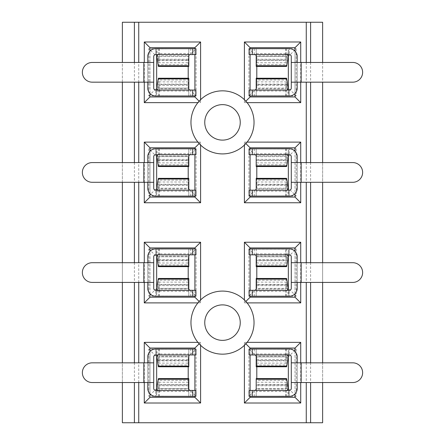 <?xml version="1.0" encoding="UTF-8"?>
<svg xmlns="http://www.w3.org/2000/svg" width="445" height="445" viewBox="0 0 445 445"><rect width="100%" height="100%" fill="white"/><g stroke="black" fill="none" stroke-linecap="round" stroke-linejoin="round"><path stroke-width="0.33" stroke-dasharray="2.23 1.67" d="M286.997 254.824L285.701 254.824L285.701 248.911L289.317 248.911L289.317 254.824L288.51 254.824L289.317 254.824L289.317 248.911L249.105 248.911M249.105 254.824L252.259 254.824L252.259 248.911L252.259 254.824L255.374 254.824M285.701 254.824L256.203 254.824L256.203 266.65M285.701 248.911L255.374 248.911M256.203 248.911L256.203 266.004M288.416 256.276L288.416 250.162L287.743 249.105L286.997 248.911M288.427 254.824L288.427 250.051L286.597 260.759M256.203 260.737L256.203 260.286L286.747 260.286C286.608 261.115 286.48 260.853 286.346 259.496L256.203 259.496L256.203 260.737L286.597 260.737M286.814 266.004C286.619 267.156 286.424 266.778 286.241 264.875L285.812 253.839L286.346 259.496M287.743 249.105L256.203 249.105L256.203 264.875L286.241 264.875M286.068 263.006L256.203 263.006M256.203 256.109L285.768 256.109M285.812 253.839L256.203 253.839M289.317 254.824A1.969 1.969 0 0 1 291.286 256.793L291.286 288.332A1.969 1.969 0 0 1 289.317 290.301L289.317 296.214L289.317 290.301L249.105 290.301M289.317 248.911A7.882 7.882 0 0 1 295.029 251.364L295.029 293.761A7.882 7.882 0 0 1 289.317 296.214L255.374 296.214L256.203 296.214L256.203 290.301L256.203 296.214L289.317 296.214M301.143 282.419L291.286 282.419L291.286 262.706L301.143 262.706L301.143 282.419L352.779 282.419A9.857 9.857 0 0 0 362.636 272.562A9.857 9.857 0 0 0 352.779 262.706L301.143 262.706M252.259 254.824L252.259 248.911M296.52 253.594L295.029 251.364M295.029 297.199L295.029 247.926L250.096 247.926L250.096 297.199L295.029 297.199M295.029 293.761L296.52 291.531M249.105 296.214L255.374 296.214M289.317 290.301L286.997 290.301M252.259 296.214L252.259 290.301M256.203 278.475L256.203 296.02L256.203 290.301L255.374 290.301M286.597 284.366L288.416 294.963L288.416 288.849M256.203 279.121L256.203 284.839L286.747 284.839C286.608 284.01 286.48 284.272 286.346 285.629L285.812 291.286L286.241 280.25C286.424 278.348 286.619 277.969 286.814 279.121M286.997 296.214L287.743 296.02L288.427 295.074L288.427 290.301M287.743 296.02L256.203 296.214M286.346 285.629L256.203 285.629L256.203 291.286L285.812 291.286M256.203 291.286L256.203 289.016L285.768 289.016M256.203 289.016L256.203 282.119L286.068 282.119M256.203 282.119L256.203 280.25L286.241 280.25M297.199 282.419L297.199 262.706M297.199 288.332L297.199 256.793M300.72 282.419L300.72 262.706M138.734 382.544L138.734 362.831M138.734 282.419L138.734 262.706M138.734 182.294L138.734 162.581M138.734 82.169L138.734 62.456M306.266 62.456L306.266 82.169M306.266 162.581L306.266 182.294M306.266 262.706L306.266 282.419M306.266 362.831L306.266 382.544M223.384 90.852A31.534 31.534 0 0 1 244.405 145.064A31.534 31.534 0 0 1 197.903 142.111A31.534 31.534 0 0 1 222.5 90.841M144.28 82.169L144.28 62.456M144.28 182.294L144.28 162.581M300.72 162.581L300.72 182.294M300.72 82.169L300.72 62.456M222.5 291.091A31.534 31.534 0 0 1 244.405 345.314A31.534 31.534 0 0 1 197.903 342.361A31.534 31.534 0 0 1 222.5 291.091M144.28 282.419L144.28 262.706M144.28 382.544L144.28 362.831M300.72 362.831L300.72 382.544M197.903 142.111L200.595 142.111L200.595 145.064M200.595 142.111L199.143 143.563M194.904 148.786L194.904 154.699M194.904 190.176L194.904 196.089M149.971 147.801L194.904 147.801L194.904 197.074L149.971 197.074L149.971 147.801M148.48 153.469L149.971 151.239L149.971 193.636A7.882 7.882 0 0 0 155.683 196.089L155.683 190.176L155.683 196.089L195.895 196.089M148.48 191.406L149.971 193.636M147.801 156.668L147.801 188.207M188.207 178.35L188.207 188.207L156.668 188.207L156.668 156.668L188.207 156.668L188.207 166.525M148.786 196.089L156.668 188.207L188.207 188.207L188.207 156.668L156.668 156.668L148.786 148.786L148.786 196.089L196.089 196.089L196.089 148.786L148.786 148.786M196.089 148.786L188.207 156.668M322.625 422.75L322.625 22.25L122.375 22.25L122.375 422.75L322.625 422.75M196.089 48.661L148.786 48.661L148.786 95.964L196.089 95.964L196.089 48.661L188.207 56.543L188.207 66.4M296.214 148.786L248.911 148.786L248.911 196.089L296.214 196.089L296.214 148.786L288.332 156.668L256.793 156.668L248.911 148.786M296.214 48.661L248.911 48.661L248.911 95.964L296.214 95.964L296.214 48.661L288.332 56.543L256.793 56.543L248.911 48.661M296.214 248.911L248.911 248.911L248.911 296.214L296.214 296.214L296.214 248.911L288.332 256.793L256.793 256.793L248.911 248.911M296.214 349.036L248.911 349.036L248.911 396.339L296.214 396.339L296.214 349.036L288.332 356.918L256.793 356.918L256.793 378.6M196.089 248.911L148.786 248.911L148.786 296.214L196.089 296.214L196.089 248.911L188.207 256.793L188.207 266.65M196.089 349.036L148.786 349.036L148.786 396.339L196.089 396.339L196.089 349.036L188.207 356.918L188.207 366.775M188.207 188.207L196.089 196.089M148.786 95.964L156.668 88.082L188.207 88.082L156.668 88.082L156.668 56.543L188.207 56.543L156.668 56.543L148.786 48.661M188.207 78.225L188.207 88.082L196.089 95.964M188.207 88.082L188.207 56.543M149.971 96.949L149.971 47.676L194.904 47.676L194.904 96.949L149.971 96.949M148.48 53.344L149.971 51.114L149.971 93.511A7.882 7.882 0 0 0 155.683 95.964L155.683 90.051L155.683 95.964L195.895 95.964M148.48 91.281L149.971 93.511M147.801 56.543L147.801 88.082M199.143 101.187L200.595 102.639L197.903 102.639M200.595 99.686L200.595 102.639M194.904 48.661L194.904 54.574M194.904 90.051L194.904 95.964M149.971 51.114A7.882 7.882 0 0 1 155.683 48.661L155.683 54.574A1.969 1.969 0 0 0 153.714 56.543L153.714 88.082A1.969 1.969 0 0 0 155.683 90.051L189.626 90.051L188.797 90.051L188.797 78.225M153.714 62.456L153.714 82.169L147.801 82.169L147.801 62.456L153.714 62.456M195.895 90.051L189.626 90.051M158.003 90.051L155.683 90.051M155.683 95.964L188.797 95.964L188.797 88.766L159.232 88.766L159.188 91.036L158.654 85.379L188.797 85.379L188.797 84.138L158.403 84.138M192.741 90.051L192.741 95.964M156.584 88.6L156.584 94.713L157.257 95.77L189.626 95.964M157.257 95.77L158.003 95.964M156.573 90.051L156.573 94.824L158.403 84.116M188.797 95.964L188.797 84.138M188.797 78.871L188.797 84.589L158.253 84.589C158.392 83.76 158.52 84.022 158.654 85.379M158.186 78.871C158.381 77.719 158.576 78.098 158.759 80L159.232 88.766M158.932 81.869L188.797 81.869L188.797 80L158.759 80M188.797 88.766L188.797 81.869M159.188 91.036L188.797 91.036M155.683 48.661L155.683 54.574L188.797 54.574L188.797 48.661L155.683 48.661L189.626 48.661L188.797 48.661L188.797 54.574L195.895 54.574M195.895 48.661L189.626 48.661M155.683 54.574L158.003 54.574M192.741 48.661L192.741 54.574M188.797 66.4L188.797 48.855L188.797 54.574L189.626 54.574M158.403 60.509L156.584 49.912L156.584 56.026M188.797 65.754L188.797 60.036L158.253 60.036C158.392 60.865 158.52 60.603 158.654 59.246L159.188 53.589L158.759 64.625C158.576 66.528 158.381 66.906 158.186 65.754M158.003 48.661L157.257 48.855L156.573 49.801L156.573 54.574M157.257 48.855L188.797 48.661M158.654 59.246L188.797 59.246L188.797 53.589L159.188 53.589M188.797 53.589L188.797 55.859L159.232 55.859M188.797 55.859L188.797 62.756L158.932 62.756M188.797 62.756L188.797 64.625L158.759 64.625M147.801 82.169L92.221 82.169A9.857 9.857 0 0 1 82.364 72.312A9.857 9.857 0 0 1 92.221 62.456L147.801 62.456M256.793 166.525L256.793 188.207L248.911 196.089M256.793 156.668L288.332 156.668L288.332 188.207L256.793 188.207L288.332 188.207L296.214 196.089M256.793 188.207L256.793 178.35M250.096 197.074L250.096 147.801L295.029 147.801L295.029 197.074L250.096 197.074M250.096 196.089L250.096 190.176M250.096 154.699L250.096 148.786M296.52 191.406L295.029 193.636L295.029 151.239A7.882 7.882 0 0 0 289.317 148.786L289.317 154.699L289.317 148.786L249.105 148.786M296.52 153.469L295.029 151.239M297.199 188.207L297.199 156.668M244.405 145.064L244.405 142.111L245.857 143.563M244.405 142.111L247.097 142.111M295.029 193.636A7.882 7.882 0 0 1 289.317 196.089L289.317 190.176A1.969 1.969 0 0 0 291.286 188.207L291.286 156.668A1.969 1.969 0 0 0 289.317 154.699L255.374 154.699L256.203 154.699L256.203 166.525M291.286 182.294L291.286 162.581L297.199 162.581L297.199 182.294L291.286 182.294M249.105 154.699L255.374 154.699M286.997 154.699L289.317 154.699M289.317 148.786L256.203 148.786L256.203 155.984L285.768 155.984L285.812 153.714L286.346 159.371L256.203 159.371L256.203 160.612L286.597 160.612M252.259 154.699L252.259 148.786M288.416 156.151L288.416 150.037L287.743 148.98L255.374 148.786M287.743 148.98L286.997 148.786M288.427 154.699L288.427 149.926L286.597 160.634M256.203 148.786L256.203 160.612M256.203 165.879L256.203 160.161L286.747 160.161C286.608 160.99 286.48 160.728 286.346 159.371M286.814 165.879C286.619 167.031 286.424 166.653 286.241 164.75L285.768 155.984M286.068 162.881L256.203 162.881L256.203 164.75L286.241 164.75M256.203 155.984L256.203 162.881M285.812 153.714L256.203 153.714M289.317 196.089L289.317 190.176L256.203 190.176L256.203 196.089L289.317 196.089L255.374 196.089L256.203 196.089L256.203 190.176L249.105 190.176M249.105 196.089L255.374 196.089M289.317 190.176L286.997 190.176M252.259 196.089L252.259 190.176M256.203 178.35L256.203 195.895L256.203 190.176L255.374 190.176M286.597 184.241L288.416 194.838L288.416 188.725M256.203 178.996L256.203 184.714L286.747 184.714C286.608 183.885 286.48 184.147 286.346 185.504L285.812 191.161L286.241 180.125C286.424 178.222 286.619 177.844 286.814 178.996M286.997 196.089L287.743 195.895L288.427 194.949L288.427 190.176M287.743 195.895L256.203 196.089M286.346 185.504L256.203 185.504L256.203 191.161L285.812 191.161M256.203 191.161L256.203 188.891L285.768 188.891M256.203 188.891L256.203 181.994L286.068 181.994M256.203 181.994L256.203 180.125L286.241 180.125M297.199 162.581L352.779 162.581A9.857 9.857 0 0 1 362.636 172.438A9.857 9.857 0 0 1 352.779 182.294L297.199 182.294M256.793 78.225L256.793 88.082L288.332 88.082L288.332 56.543L256.793 56.543L256.793 88.082L248.911 95.964M296.214 95.964L288.332 88.082L256.793 88.082M256.793 56.543L256.793 66.4M250.096 47.676L250.096 96.949L295.029 96.949L295.029 47.676L250.096 47.676M250.096 95.964L250.096 90.051M250.096 54.574L250.096 48.661M296.52 91.281L295.029 93.511L295.029 51.114A7.882 7.882 0 0 0 289.317 48.661L289.317 54.574L289.317 48.661L249.105 48.661M296.52 53.344L295.029 51.114M297.199 88.082L297.199 56.543M247.097 102.639L244.405 102.639L245.857 101.187M244.405 102.639L244.405 99.686M295.029 93.511A7.882 7.882 0 0 1 289.317 95.964L289.317 90.051A1.969 1.969 0 0 0 291.286 88.082L291.286 56.543A1.969 1.969 0 0 0 289.317 54.574L255.374 54.574L256.203 54.574L256.203 66.4M291.286 82.169L291.286 62.456L297.199 62.456L297.199 82.169L291.286 82.169M249.105 54.574L255.374 54.574M286.997 54.574L289.317 54.574M289.317 48.661L256.203 48.661L256.203 55.859L285.768 55.859L285.812 53.589L286.346 59.246L256.203 59.246L256.203 60.487L286.597 60.487M252.259 54.574L252.259 48.661M288.416 56.026L288.416 49.912L287.743 48.855L255.374 48.661M287.743 48.855L286.997 48.661M288.427 54.574L288.427 49.801L286.597 60.509M256.203 48.661L256.203 60.487M256.203 65.754L256.203 60.036L286.747 60.036C286.608 60.865 286.48 60.603 286.346 59.246M286.814 65.754C286.619 66.906 286.424 66.528 286.241 64.625L285.768 55.859M286.068 62.756L256.203 62.756L256.203 64.625L286.241 64.625M256.203 55.859L256.203 62.756M285.812 53.589L256.203 53.589M289.317 95.964L289.317 90.051L256.203 90.051L256.203 95.964L289.317 95.964L255.374 95.964L256.203 95.964L256.203 90.051L249.105 90.051M249.105 95.964L255.374 95.964M289.317 90.051L286.997 90.051M252.259 95.964L252.259 90.051M256.203 78.225L256.203 95.77L256.203 90.051L255.374 90.051M286.597 84.116L288.416 94.713L288.416 88.6M256.203 78.871L256.203 84.589L286.747 84.589C286.608 83.76 286.48 84.022 286.346 85.379L285.812 91.036L286.241 80C286.424 78.098 286.619 77.719 286.814 78.871M286.997 95.964L287.743 95.77L288.427 94.824L288.427 90.051M287.743 95.77L256.203 95.964M286.346 85.379L256.203 85.379L256.203 91.036L285.812 91.036M256.203 91.036L256.203 88.766L285.768 88.766M256.203 88.766L256.203 81.869L286.068 81.869M256.203 81.869L256.203 80L286.241 80M297.199 62.456L352.779 62.456A9.857 9.857 0 0 1 362.636 72.312A9.857 9.857 0 0 1 352.779 82.169L297.199 82.169M256.793 278.475L256.793 288.332L288.332 288.332L288.332 256.793L256.793 256.793L256.793 288.332L248.911 296.214M296.214 296.214L288.332 288.332L256.793 288.332M256.793 256.793L256.793 266.65M250.096 296.214L250.096 290.301M250.096 254.824L250.096 248.911M247.097 302.889L244.405 302.889L245.857 301.437M244.405 302.889L244.405 299.936M197.903 342.361L200.595 342.361L200.595 345.314M200.595 342.361L199.143 343.813M194.904 349.036L194.904 354.949M194.904 390.426L194.904 396.339M149.971 348.051L194.904 348.051L194.904 397.324L149.971 397.324L149.971 348.051M148.48 353.719L149.971 351.489L149.971 393.886A7.882 7.882 0 0 0 155.683 396.339L155.683 390.426L155.683 396.339L195.895 396.339M148.48 391.656L149.971 393.886M147.801 356.918L147.801 388.457M188.207 378.6L188.207 388.457L156.668 388.457L188.207 388.457L188.207 356.918L156.668 356.918L156.668 388.457L148.786 396.339M148.786 349.036L156.668 356.918L188.207 356.918M188.207 388.457L196.089 396.339M149.971 351.489A7.882 7.882 0 0 1 155.683 349.036L155.683 354.949A1.969 1.969 0 0 0 153.714 356.918L153.714 388.457A1.969 1.969 0 0 0 155.683 390.426L189.626 390.426L188.797 390.426L188.797 378.6M153.714 362.831L153.714 382.544L147.801 382.544L147.801 362.831L153.714 362.831M195.895 390.426L189.626 390.426M158.003 390.426L155.683 390.426M155.683 396.339L188.797 396.339L188.797 389.141L159.232 389.141L159.188 391.411L158.654 385.754L188.797 385.754L188.797 384.513L158.403 384.513M192.741 390.426L192.741 396.339M156.584 388.974L156.584 395.088L157.257 396.145L189.626 396.339M157.257 396.145L158.003 396.339M156.573 390.426L156.573 395.199L158.403 384.491M188.797 396.339L188.797 384.513M188.797 379.246L188.797 384.964L158.253 384.964C158.392 384.135 158.52 384.397 158.654 385.754M158.186 379.246C158.381 378.094 158.576 378.473 158.759 380.375L159.232 389.141M158.932 382.244L188.797 382.244L188.797 380.375L158.759 380.375M188.797 389.141L188.797 382.244M159.188 391.411L188.797 391.411M155.683 349.036L155.683 354.949L188.797 354.949L188.797 349.036L155.683 349.036L189.626 349.036L188.797 349.036L188.797 354.949L195.895 354.949M195.895 349.036L189.626 349.036M155.683 354.949L158.003 354.949M192.741 349.036L192.741 354.949M188.797 366.775L188.797 349.23L188.797 354.949L189.626 354.949M158.403 360.884L156.584 350.287L156.584 356.401M188.797 366.129L188.797 360.411L158.253 360.411C158.392 361.24 158.52 360.978 158.654 359.621L159.188 353.964L158.759 365C158.576 366.903 158.381 367.281 158.186 366.129M158.003 349.036L157.257 349.23L156.573 350.176L156.573 354.949M157.257 349.23L188.797 349.036M158.654 359.621L188.797 359.621L188.797 353.964L159.188 353.964M188.797 353.964L188.797 356.234L159.232 356.234M188.797 356.234L188.797 363.131L158.932 363.131M188.797 363.131L188.797 365L158.759 365M147.801 382.544L92.221 382.544A9.857 9.857 0 0 1 82.364 372.688A9.857 9.857 0 0 1 92.221 362.831L147.801 362.831M200.595 299.936L200.595 302.889L197.903 302.889M199.143 301.437L200.595 302.889M194.904 248.911L194.904 254.824M194.904 290.301L194.904 296.214M194.904 247.926L194.904 297.199L149.971 297.199L149.971 247.926L194.904 247.926M148.48 253.594L149.971 251.364L149.971 293.761A7.882 7.882 0 0 0 155.683 296.214L155.683 290.301L155.683 296.214L195.895 296.214M148.48 291.531L149.971 293.761M147.801 256.793L147.801 288.332M149.971 251.364A7.882 7.882 0 0 1 155.683 248.911L155.683 254.824A1.969 1.969 0 0 0 153.714 256.793L153.714 288.332A1.969 1.969 0 0 0 155.683 290.301L189.626 290.301L188.797 290.301L188.797 278.475M153.714 262.706L153.714 282.419L147.801 282.419L147.801 262.706L153.714 262.706M195.895 290.301L189.626 290.301M158.003 290.301L155.683 290.301M155.683 296.214L188.797 296.214L188.797 289.016L159.232 289.016L159.188 291.286L158.654 285.629L188.797 285.629L188.797 284.388L158.403 284.388M192.741 290.301L192.741 296.214M156.584 288.849L156.584 294.963L157.257 296.02L189.626 296.214M157.257 296.02L158.003 296.214M156.573 290.301L156.573 295.074L158.403 284.366M188.797 296.214L188.797 284.388M188.797 279.121L188.797 284.839L158.253 284.839C158.392 284.01 158.52 284.272 158.654 285.629M158.186 279.121C158.381 277.969 158.576 278.348 158.759 280.25L159.232 289.016M158.932 282.119L188.797 282.119L188.797 280.25L158.759 280.25M188.797 289.016L188.797 282.119M159.188 291.286L188.797 291.286M155.683 248.911L155.683 254.824L188.797 254.824L188.797 248.911L155.683 248.911L189.626 248.911L188.797 248.911L188.797 254.824L195.895 254.824M195.895 248.911L189.626 248.911M155.683 254.824L158.003 254.824M192.741 248.911L192.741 254.824M188.797 266.65L188.797 249.105L188.797 254.824L189.626 254.824M158.403 260.759L156.584 250.162L156.584 256.276M188.797 266.004L188.797 260.286L158.253 260.286C158.392 261.115 158.52 260.853 158.654 259.496L159.188 253.839L158.759 264.875C158.576 266.778 158.381 267.156 158.186 266.004M158.003 248.911L157.257 249.105L156.573 250.051L156.573 254.824M157.257 249.105L188.797 248.911M158.654 259.496L188.797 259.496L188.797 253.839L159.188 253.839M188.797 253.839L188.797 256.109L159.232 256.109M188.797 256.109L188.797 263.006L158.932 263.006M188.797 263.006L188.797 264.875L158.759 264.875M147.801 282.419L92.221 282.419A9.857 9.857 0 0 1 82.364 272.562A9.857 9.857 0 0 1 92.221 262.706L147.801 262.706M188.207 278.475L188.207 288.332L156.668 288.332L188.207 288.332L188.207 256.793L156.668 256.793L156.668 288.332L148.786 296.214M148.786 248.911L156.668 256.793L188.207 256.793M188.207 288.332L196.089 296.214M244.405 345.314L244.405 342.361L247.097 342.361M244.405 342.361L245.857 343.813M250.096 396.339L250.096 390.426M250.096 354.949L250.096 349.036M250.096 397.324L250.096 348.051L295.029 348.051L295.029 397.324L250.096 397.324M296.52 391.656L295.029 393.886L295.029 351.489A7.882 7.882 0 0 0 289.317 349.036L289.317 354.949L289.317 349.036L249.105 349.036M296.52 353.719L295.029 351.489M297.199 388.457L297.199 356.918M295.029 393.886A7.882 7.882 0 0 1 289.317 396.339L289.317 390.426A1.969 1.969 0 0 0 291.286 388.457L291.286 356.918A1.969 1.969 0 0 0 289.317 354.949L255.374 354.949L256.203 354.949L256.203 366.775M291.286 382.544L291.286 362.831L297.199 362.831L297.199 382.544L291.286 382.544M249.105 354.949L255.374 354.949M286.997 354.949L289.317 354.949M289.317 349.036L256.203 349.036L256.203 356.234L285.768 356.234L285.812 353.964L286.346 359.621L256.203 359.621L256.203 360.862L286.597 360.862M252.259 354.949L252.259 349.036M288.416 356.401L288.416 350.287L287.743 349.23L255.374 349.036M287.743 349.23L286.997 349.036M288.427 354.949L288.427 350.176L286.597 360.884M256.203 349.036L256.203 360.862M256.203 366.129L256.203 360.411L286.747 360.411C286.608 361.24 286.48 360.978 286.346 359.621M286.814 366.129C286.619 367.281 286.424 366.903 286.241 365L285.768 356.234M286.068 363.131L256.203 363.131L256.203 365L286.241 365M256.203 356.234L256.203 363.131M285.812 353.964L256.203 353.964M289.317 396.339L289.317 390.426L256.203 390.426L256.203 396.339L289.317 396.339L255.374 396.339L256.203 396.339L256.203 390.426L249.105 390.426M249.105 396.339L255.374 396.339M289.317 390.426L286.997 390.426M252.259 396.339L252.259 390.426M256.203 378.6L256.203 396.145L256.203 390.426L255.374 390.426M286.597 384.491L288.416 395.088L288.416 388.974M256.203 379.246L256.203 384.964L286.747 384.964C286.608 384.135 286.48 384.397 286.346 385.754L285.812 391.411L286.241 380.375C286.424 378.473 286.619 378.094 286.814 379.246M286.997 396.339L287.743 396.145L288.427 395.199L288.427 390.426M287.743 396.145L256.203 396.339M286.346 385.754L256.203 385.754L256.203 391.411L285.812 391.411M256.203 391.411L256.203 389.141L285.768 389.141M256.203 389.141L256.203 382.244L286.068 382.244M256.203 382.244L256.203 380.375L286.241 380.375M297.199 362.831L352.779 362.831A9.857 9.857 0 0 1 362.636 372.688A9.857 9.857 0 0 1 352.779 382.544L297.199 382.544M256.793 366.775L256.793 356.918L288.332 356.918L288.332 388.457L256.793 388.457L288.332 388.457L296.214 396.339M256.793 356.918L248.911 349.036M256.793 388.457L248.911 396.339M322.625 62.456L322.625 82.169M322.625 162.581L322.625 182.294M322.625 262.706L322.625 282.419M322.625 362.831L322.625 382.544M310.604 62.456L310.604 82.169M310.604 162.581L310.604 182.294M310.604 262.706L310.604 282.419M310.604 362.831L310.604 382.544M134.396 62.456L134.396 82.169M134.396 162.581L134.396 182.294M134.396 262.706L134.396 282.419M134.396 362.831L134.396 382.544M122.375 382.544L122.375 362.831M122.375 282.419L122.375 262.706M122.375 182.294L122.375 162.581M122.375 82.169L122.375 62.456M149.971 151.239A7.882 7.882 0 0 1 155.683 148.786L155.683 154.699A1.969 1.969 0 0 0 153.714 156.668L153.714 188.207A1.969 1.969 0 0 0 155.683 190.176L189.626 190.176L188.797 190.176L188.797 178.35M153.714 162.581L153.714 182.294L147.801 182.294L147.801 162.581L153.714 162.581M195.895 190.176L189.626 190.176M158.003 190.176L155.683 190.176M155.683 196.089L188.797 196.089L188.797 188.891L159.232 188.891L159.188 191.161L158.654 185.504L188.797 185.504L188.797 184.263L158.403 184.263M192.741 190.176L192.741 196.089M156.584 188.725L156.584 194.838L157.257 195.895L189.626 196.089M157.257 195.895L158.003 196.089M156.573 190.176L156.573 194.949L158.403 184.241M188.797 196.089L188.797 184.263M188.797 178.996L188.797 184.714L158.253 184.714C158.392 183.885 158.52 184.147 158.654 185.504M158.186 178.996C158.381 177.844 158.576 178.222 158.759 180.125L159.232 188.891M158.932 181.994L188.797 181.994L188.797 180.125L158.759 180.125M188.797 188.891L188.797 181.994M159.188 191.161L188.797 191.161M155.683 148.786L155.683 154.699L188.797 154.699L188.797 148.786L155.683 148.786L189.626 148.786L188.797 148.786L188.797 154.699L195.895 154.699M195.895 148.786L189.626 148.786M155.683 154.699L158.003 154.699M192.741 148.786L192.741 154.699M188.797 166.525L188.797 148.98L188.797 154.699L189.626 154.699M158.403 160.634L156.584 150.037L156.584 156.151M188.797 165.879L188.797 160.161L158.253 160.161C158.392 160.99 158.52 160.728 158.654 159.371L159.188 153.714L158.759 164.75C158.576 166.653 158.381 167.031 158.186 165.879M158.003 148.786L157.257 148.98L156.573 149.926L156.573 154.699M157.257 148.98L188.797 148.786M158.654 159.371L188.797 159.371L188.797 153.714L159.188 153.714M188.797 153.714L188.797 155.984L159.232 155.984M188.797 155.984L188.797 162.881L158.932 162.881M188.797 162.881L188.797 164.75L158.759 164.75M147.801 182.294L92.221 182.294A9.857 9.857 0 0 1 82.364 172.438A9.857 9.857 0 0 1 92.221 162.581L147.801 162.581M286.307 248.911L286.307 254.824M254.234 248.911L254.234 254.824M254.234 290.301L254.234 296.214M286.307 290.301L286.307 296.214M190.766 95.964L190.766 90.051M158.693 95.964L158.693 90.051M190.766 54.574L190.766 48.661M158.693 54.574L158.693 48.661M143.857 82.169L143.857 62.456M254.234 148.786L254.234 154.699M286.307 148.786L286.307 154.699M254.234 190.176L254.234 196.089M286.307 190.176L286.307 196.089M301.143 162.581L301.143 182.294M254.234 48.661L254.234 54.574M286.307 48.661L286.307 54.574M254.234 90.051L254.234 95.964M286.307 90.051L286.307 95.964M301.143 62.456L301.143 82.169M190.766 396.339L190.766 390.426M158.693 396.339L158.693 390.426M190.766 354.949L190.766 349.036M158.693 354.949L158.693 349.036M143.857 382.544L143.857 362.831M190.766 296.214L190.766 290.301M158.693 296.214L158.693 290.301M190.766 254.824L190.766 248.911M158.693 254.824L158.693 248.911M143.857 282.419L143.857 262.706M254.234 349.036L254.234 354.949M286.307 349.036L286.307 354.949M254.234 390.426L254.234 396.339M286.307 390.426L286.307 396.339M301.143 362.831L301.143 382.544M190.766 196.089L190.766 190.176M158.693 196.089L158.693 190.176M190.766 154.699L190.766 148.786M158.693 154.699L158.693 148.786M143.857 182.294L143.857 162.581M285.701 296.214L285.701 290.301M286.597 284.388L256.203 284.388M159.299 90.051L159.299 95.964M159.299 48.661L159.299 54.574M158.403 60.487L188.797 60.487M285.701 154.699L285.701 148.786M285.701 196.089L285.701 190.176M286.597 184.263L256.203 184.263M285.701 54.574L285.701 48.661M285.701 95.964L285.701 90.051M286.597 84.138L256.203 84.138M159.299 390.426L159.299 396.339M159.299 349.036L159.299 354.949M158.403 360.862L188.797 360.862M159.299 290.301L159.299 296.214M159.299 248.911L159.299 254.824M158.403 260.737L188.797 260.737M285.701 354.949L285.701 349.036M285.701 396.339L285.701 390.426M286.597 384.513L256.203 384.513M159.299 190.176L159.299 196.089M159.299 148.786L159.299 154.699M158.403 160.612L188.797 160.612"/><path stroke-width="0.67" d="M301.143 262.706L352.779 262.706A9.857 9.857 0 0 1 362.636 272.562A9.857 9.857 0 0 1 352.779 282.419L301.143 282.419L301.143 262.706L291.286 262.706L291.286 256.793A1.969 1.969 0 0 0 289.317 254.824L249.105 254.824L249.105 248.911L289.317 248.911A7.882 7.882 0 0 1 297.199 256.793L296.52 253.594M286.597 266.65L256.203 266.65L256.203 254.824L286.997 254.824L288.416 256.276L286.586 266.65M288.427 254.824L288.416 256.276M296.52 291.531L297.199 288.332A7.882 7.882 0 0 1 289.317 296.214L249.105 296.214L249.105 290.301L289.317 290.301A1.969 1.969 0 0 0 291.286 288.332L291.286 282.419L301.143 282.419M297.199 262.706L297.199 256.793M252.259 254.824L252.259 248.911M295.029 293.761L295.029 297.199L300.72 302.889L300.72 282.419M300.72 262.706L300.72 242.236L295.029 247.926L295.029 251.364M288.416 288.849L286.997 290.301L256.203 290.301L256.203 278.475L286.597 278.475L288.427 290.301M252.259 296.214L252.259 290.301M297.199 282.419L297.199 288.332M300.72 242.236L244.405 242.236L250.096 247.926L295.029 247.926M306.266 382.544L306.266 422.75L138.734 422.75L138.734 382.544M138.734 362.831L138.734 282.419M138.734 262.706L138.734 182.294M138.734 162.581L138.734 82.169M138.734 62.456L138.734 22.25L306.266 22.25L306.266 62.456M306.266 82.169L306.266 162.581M306.266 182.294L306.266 262.706M306.266 282.419L306.266 362.831M222.5 90.841A31.534 31.534 0 0 1 223.384 90.852A31.534 31.534 0 0 0 190.966 121.936A31.534 31.534 0 0 0 222.5 153.909A31.534 31.534 0 0 0 254.034 122.814A31.534 31.534 0 0 0 222.5 90.841A31.534 31.534 0 0 0 190.966 121.936A31.534 31.534 0 0 0 222.5 153.909A31.534 31.534 0 0 0 254.034 122.814A31.534 31.534 0 0 0 223.384 90.852M144.28 62.456L144.28 41.986L200.595 41.986L200.595 99.686M197.903 102.639L144.28 102.639L144.28 82.169M144.28 162.581L144.28 142.111L197.903 142.111M200.595 145.064L200.595 202.764L144.28 202.764L144.28 182.294M300.72 182.294L300.72 202.764L244.405 202.764L244.405 145.064M247.097 142.111L300.72 142.111L300.72 162.581M245.857 101.187L250.096 96.949L295.029 96.949L300.72 102.639L247.097 102.639M300.72 102.639L300.72 82.169M300.72 62.456L300.72 41.986L244.405 41.986L250.096 47.676L250.096 48.661M244.405 99.686L244.405 41.986M144.28 262.706L144.28 242.236L200.595 242.236L200.595 299.936M197.903 302.889L144.28 302.889L144.28 282.419M144.28 362.831L144.28 342.361L197.903 342.361M200.595 345.314L200.595 403.014L144.28 403.014L144.28 382.544M300.72 382.544L300.72 403.014L244.405 403.014L244.405 345.314M247.097 342.361L300.72 342.361L300.72 362.831M300.72 302.889L247.097 302.889M244.405 299.936L244.405 242.236M199.143 143.563L194.904 147.801L194.904 148.786M194.904 196.089L194.904 197.074L200.595 202.764M194.904 154.699L194.904 190.176M149.971 151.239L149.971 147.801L194.904 147.801M149.971 147.801L144.28 142.111M194.904 197.074L149.971 197.074L149.971 193.636M147.801 182.294L147.801 188.207A7.882 7.882 0 0 0 155.683 196.089L195.895 196.089L195.895 190.176L192.741 190.176L192.741 196.089M147.801 188.207L148.48 191.406M149.971 197.074L144.28 202.764M148.48 153.469L147.801 156.668A7.882 7.882 0 0 1 155.683 148.786L192.741 148.786L192.741 154.699L155.683 154.699A1.969 1.969 0 0 0 153.714 156.668L153.714 162.581L143.857 162.581L143.857 182.294L92.221 182.294A9.857 9.857 0 0 1 82.364 172.438A9.857 9.857 0 0 1 92.221 162.581L143.857 162.581M188.207 166.525L188.207 178.35M156.668 156.668L156.668 188.207M156.668 88.082L156.668 56.543M188.207 66.4L188.207 78.225M149.971 51.114L149.971 47.676L144.28 41.986M194.904 95.964L194.904 96.949L149.971 96.949L149.971 93.511M147.801 82.169L147.801 88.082A7.882 7.882 0 0 0 155.683 95.964L195.895 95.964L195.895 90.051L192.741 90.051L192.741 95.964M147.801 88.082L148.48 91.281M149.971 96.949L144.28 102.639M148.48 53.344L147.801 56.543A7.882 7.882 0 0 1 155.683 48.661L192.741 48.661L192.741 54.574L155.683 54.574A1.969 1.969 0 0 0 153.714 56.543L153.714 62.456L143.857 62.456L143.857 82.169L92.221 82.169A9.857 9.857 0 0 1 82.364 72.312A9.857 9.857 0 0 1 92.221 62.456L143.857 62.456M194.904 96.949L199.143 101.187M200.595 41.986L194.904 47.676L194.904 48.661M194.904 54.574L194.904 90.051M149.971 47.676L194.904 47.676M192.741 90.051L155.683 90.051A1.969 1.969 0 0 1 153.714 88.082L153.714 82.169L143.857 82.169M158.403 78.225L188.797 78.225L188.797 90.051L158.003 90.051L156.584 88.6L158.414 78.225M156.573 90.051L156.584 88.6M147.801 62.456L147.801 56.543M192.741 48.661L195.895 48.661L195.895 54.574L192.741 54.574M156.584 56.026L158.003 54.574L188.797 54.574L188.797 66.4L158.403 66.4L156.573 54.574M153.714 82.169L153.714 62.456M288.332 188.207L288.332 156.668M256.793 178.35L256.793 166.525M295.029 193.636L295.029 197.074L250.096 197.074L250.096 196.089M250.096 190.176L250.096 154.699M250.096 148.786L250.096 147.801L295.029 147.801L295.029 151.239M297.199 162.581L297.199 156.668A7.882 7.882 0 0 0 289.317 148.786L249.105 148.786L249.105 154.699L252.259 154.699L252.259 148.786M297.199 156.668L296.52 153.469M295.029 147.801L300.72 142.111M295.029 197.074L300.72 202.764M296.52 191.406L297.199 188.207A7.882 7.882 0 0 1 289.317 196.089L252.259 196.089L252.259 190.176L289.317 190.176A1.969 1.969 0 0 0 291.286 188.207L291.286 182.294L301.143 182.294L301.143 162.581L352.779 162.581A9.857 9.857 0 0 1 362.636 172.438A9.857 9.857 0 0 1 352.779 182.294L301.143 182.294M245.857 143.563L250.096 147.801M250.096 197.074L244.405 202.764M252.259 154.699L289.317 154.699A1.969 1.969 0 0 1 291.286 156.668L291.286 162.581L301.143 162.581M286.597 166.525L256.203 166.525L256.203 154.699L286.997 154.699L288.416 156.151L286.586 166.525M288.427 154.699L288.416 156.151M297.199 182.294L297.199 188.207M252.259 196.089L249.105 196.089L249.105 190.176L252.259 190.176M288.416 188.725L286.997 190.176L256.203 190.176L256.203 178.35L286.597 178.35L288.427 190.176M291.286 162.581L291.286 182.294M288.332 88.082L288.332 56.543M256.793 66.4L256.793 78.225M250.096 96.949L250.096 95.964M250.096 90.051L250.096 54.574M295.029 93.511L295.029 96.949M300.72 41.986L295.029 47.676L295.029 51.114M297.199 62.456L297.199 56.543A7.882 7.882 0 0 0 289.317 48.661L249.105 48.661L249.105 54.574L252.259 54.574L252.259 48.661M297.199 56.543L296.52 53.344M296.52 91.281L297.199 88.082A7.882 7.882 0 0 1 289.317 95.964L252.259 95.964L252.259 90.051L289.317 90.051A1.969 1.969 0 0 0 291.286 88.082L291.286 82.169L301.143 82.169L301.143 62.456L352.779 62.456A9.857 9.857 0 0 1 362.636 72.312A9.857 9.857 0 0 1 352.779 82.169L301.143 82.169M295.029 47.676L250.096 47.676M252.259 54.574L289.317 54.574A1.969 1.969 0 0 1 291.286 56.543L291.286 62.456L301.143 62.456M286.597 66.4L256.203 66.4L256.203 54.574L286.997 54.574L288.416 56.026L286.586 66.4M288.427 54.574L288.416 56.026M297.199 82.169L297.199 88.082M252.259 95.964L249.105 95.964L249.105 90.051L252.259 90.051M288.416 88.6L286.997 90.051L256.203 90.051L256.203 78.225L286.597 78.225L288.427 90.051M291.286 62.456L291.286 82.169M288.332 288.332L288.332 256.793M256.793 266.65L256.793 278.475M245.857 301.437L250.096 297.199L250.096 296.214M250.096 290.301L250.096 254.824M250.096 248.911L250.096 247.926M250.096 297.199L295.029 297.199M222.5 291.091A31.534 31.534 0 0 0 190.966 322.186A31.534 31.534 0 0 0 222.5 354.159A31.534 31.534 0 0 0 254.034 323.064A31.534 31.534 0 0 0 222.5 291.091A31.534 31.534 0 0 0 190.966 322.186A31.534 31.534 0 0 0 222.5 354.159A31.534 31.534 0 0 0 254.034 323.064A31.534 31.534 0 0 0 222.5 291.091M199.143 343.813L194.904 348.051L194.904 349.036M194.904 396.339L194.904 397.324L200.595 403.014M194.904 354.949L194.904 390.426M149.971 351.489L149.971 348.051L194.904 348.051M149.971 348.051L144.28 342.361M194.904 397.324L149.971 397.324L149.971 393.886M147.801 382.544L147.801 388.457A7.882 7.882 0 0 0 155.683 396.339L195.895 396.339L195.895 390.426L192.741 390.426L192.741 396.339M147.801 388.457L148.48 391.656M149.971 397.324L144.28 403.014M148.48 353.719L147.801 356.918A7.882 7.882 0 0 1 155.683 349.036L192.741 349.036L192.741 354.949L155.683 354.949A1.969 1.969 0 0 0 153.714 356.918L153.714 362.831L143.857 362.831L143.857 382.544L92.221 382.544A9.857 9.857 0 0 1 82.364 372.688A9.857 9.857 0 0 1 92.221 362.831L143.857 362.831M188.207 366.775L188.207 378.6M156.668 356.918L156.668 388.457M192.741 390.426L155.683 390.426A1.969 1.969 0 0 1 153.714 388.457L153.714 382.544L143.857 382.544M158.403 378.6L188.797 378.6L188.797 390.426L158.003 390.426L156.584 388.974L158.414 378.6M156.573 390.426L156.584 388.974M147.801 362.831L147.801 356.918M192.741 349.036L195.895 349.036L195.895 354.949L192.741 354.949M156.584 356.401L158.003 354.949L188.797 354.949L188.797 366.775L158.403 366.775L156.573 354.949M153.714 382.544L153.714 362.831M194.904 296.214L194.904 297.199L199.143 301.437M194.904 297.199L149.971 297.199L144.28 302.889M200.595 242.236L194.904 247.926L194.904 248.911M194.904 254.824L194.904 290.301M149.971 251.364L149.971 247.926L194.904 247.926M149.971 297.199L149.971 293.761M147.801 282.419L147.801 288.332A7.882 7.882 0 0 0 155.683 296.214L195.895 296.214L195.895 290.301L192.741 290.301L192.741 296.214M147.801 288.332L148.48 291.531M149.971 247.926L144.28 242.236M148.48 253.594L147.801 256.793A7.882 7.882 0 0 1 155.683 248.911L192.741 248.911L192.741 254.824L155.683 254.824A1.969 1.969 0 0 0 153.714 256.793L153.714 262.706L143.857 262.706L143.857 282.419L92.221 282.419A9.857 9.857 0 0 1 82.364 272.562A9.857 9.857 0 0 1 92.221 262.706L143.857 262.706M192.741 290.301L155.683 290.301A1.969 1.969 0 0 1 153.714 288.332L153.714 282.419L143.857 282.419M158.403 278.475L188.797 278.475L188.797 290.301L158.003 290.301L156.584 288.849L158.414 278.475M156.573 290.301L156.584 288.849M147.801 262.706L147.801 256.793M192.741 248.911L195.895 248.911L195.895 254.824L192.741 254.824M156.584 256.276L158.003 254.824L188.797 254.824L188.797 266.65L158.403 266.65L156.573 254.824M153.714 282.419L153.714 262.706M188.207 266.65L188.207 278.475M156.668 256.793L156.668 288.332M245.857 343.813L250.096 348.051L295.029 348.051L300.72 342.361M295.029 393.886L295.029 397.324L250.096 397.324L250.096 396.339M250.096 390.426L250.096 354.949M250.096 349.036L250.096 348.051M250.096 397.324L244.405 403.014M295.029 348.051L295.029 351.489M297.199 362.831L297.199 356.918A7.882 7.882 0 0 0 289.317 349.036L249.105 349.036L249.105 354.949L252.259 354.949L252.259 349.036M297.199 356.918L296.52 353.719M295.029 397.324L300.72 403.014M296.52 391.656L297.199 388.457A7.882 7.882 0 0 1 289.317 396.339L252.259 396.339L252.259 390.426L289.317 390.426A1.969 1.969 0 0 0 291.286 388.457L291.286 382.544L301.143 382.544L301.143 362.831L352.779 362.831A9.857 9.857 0 0 1 362.636 372.688A9.857 9.857 0 0 1 352.779 382.544L301.143 382.544M252.259 354.949L289.317 354.949A1.969 1.969 0 0 1 291.286 356.918L291.286 362.831L301.143 362.831M286.597 366.775L256.203 366.775L256.203 354.949L286.997 354.949L288.416 356.401L286.586 366.775M288.427 354.949L288.416 356.401M297.199 382.544L297.199 388.457M252.259 396.339L249.105 396.339L249.105 390.426L252.259 390.426M288.416 388.974L286.997 390.426L256.203 390.426L256.203 378.6L286.597 378.6L288.427 390.426M291.286 362.831L291.286 382.544M288.332 356.918L288.332 388.457M256.793 378.6L256.793 366.775M306.266 22.25L322.625 22.25L322.625 62.456M322.625 82.169L322.625 162.581M322.625 182.294L322.625 262.706M322.625 282.419L322.625 362.831M322.625 382.544L322.625 422.75L306.266 422.75M310.604 22.25L310.604 62.456M310.604 82.169L310.604 162.581M310.604 182.294L310.604 262.706M310.604 282.419L310.604 362.831M310.604 382.544L310.604 422.75M122.375 62.456L122.375 22.25L138.734 22.25M134.396 22.25L134.396 62.456M134.396 82.169L134.396 162.581M134.396 182.294L134.396 262.706M134.396 282.419L134.396 362.831M134.396 382.544L134.396 422.75L122.375 422.75L122.375 382.544M138.734 422.75L134.396 422.75M122.375 362.831L122.375 282.419M122.375 262.706L122.375 182.294M122.375 162.581L122.375 82.169M192.741 190.176L155.683 190.176A1.969 1.969 0 0 1 153.714 188.207L153.714 182.294L143.857 182.294M158.403 178.35L188.797 178.35L188.797 190.176L158.003 190.176L156.584 188.725L158.414 178.35M156.573 190.176L156.584 188.725M147.801 162.581L147.801 156.668M192.741 148.786L195.895 148.786L195.895 154.699L192.741 154.699M156.584 156.151L158.003 154.699L188.797 154.699L188.797 166.525L158.403 166.525L156.573 154.699M153.714 182.294L153.714 162.581M291.286 262.706L291.286 282.419M286.814 266.004L256.203 266.004M256.203 279.121L286.814 279.121M222.005 140.108A17.739 17.739 0 0 0 240.239 122.625A17.739 17.739 0 0 0 222.5 104.636A17.739 17.739 0 0 0 204.761 122.125A17.739 17.739 0 0 0 222.005 140.108M158.186 78.871L188.797 78.871M188.797 65.754L158.186 65.754M286.814 165.879L256.203 165.879M256.203 178.996L286.814 178.996M286.814 65.754L256.203 65.754M256.203 78.871L286.814 78.871M222.005 340.358A17.739 17.739 0 0 0 240.239 322.875A17.739 17.739 0 0 0 222.5 304.886A17.739 17.739 0 0 0 204.761 322.375A17.739 17.739 0 0 0 222.005 340.358M158.186 379.246L188.797 379.246M188.797 366.129L158.186 366.129M158.186 279.121L188.797 279.121M188.797 266.004L158.186 266.004M286.814 366.129L256.203 366.129M256.203 379.246L286.814 379.246M158.186 178.996L188.797 178.996M188.797 165.879L158.186 165.879"/></g></svg>
